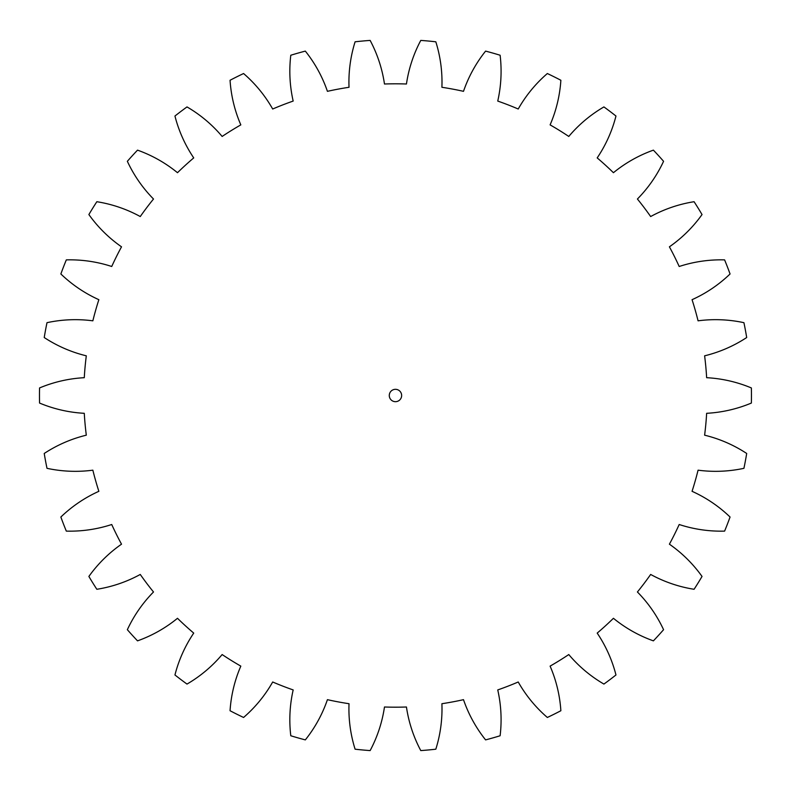<?xml version="1.0" encoding="UTF-8"?>
<svg xmlns="http://www.w3.org/2000/svg" width="791" height="791" viewBox="0 0 791 791"><rect width="100%" height="100%" fill="white"/><g stroke="black" fill="none" stroke-linecap="round" stroke-linejoin="round"><path stroke-width="1.19" d="M401.64 395.5A6.18 6.18 0 0 0 395.46 389.32A6.18 6.18 0 0 0 389.281 395.5A6.18 6.18 0 0 0 395.46 401.68A6.18 6.18 0 0 0 401.64 395.5M497.747 689.93A134.49 134.49 0 0 1 500.12 735.759A355.99 355.99 0 0 1 485.595 739.892A134.49 134.49 0 0 1 463.496 699.669A311.694 311.694 0 0 1 441.902 703.713A134.49 134.49 0 0 1 435.821 749.196A355.99 355.99 0 0 1 420.782 750.59A134.49 134.49 0 0 1 406.445 706.996A311.694 311.694 0 0 1 384.475 706.996A134.49 134.49 0 0 1 370.139 750.59A355.99 355.99 0 0 1 355.1 749.196A134.49 134.49 0 0 1 349.019 703.713A311.694 311.694 0 0 1 327.425 699.669A134.49 134.49 0 0 1 305.326 739.892A355.99 355.99 0 0 1 290.791 735.759A134.49 134.49 0 0 1 293.174 689.93A311.694 311.694 0 0 1 272.687 681.99A134.49 134.49 0 0 1 243.579 717.467A355.99 355.99 0 0 1 230.052 710.733A134.49 134.49 0 0 1 240.82 666.121A311.694 311.694 0 0 1 222.142 654.553A134.49 134.49 0 0 1 187.002 684.077A355.99 355.99 0 0 1 174.949 674.97A134.49 134.49 0 0 1 193.726 633.097A311.694 311.694 0 0 1 177.491 618.295A134.49 134.49 0 0 1 137.525 640.858A355.99 355.99 0 0 1 127.351 629.695A134.49 134.49 0 0 1 153.503 591.984A311.694 311.694 0 0 1 140.264 574.454A134.49 134.49 0 0 1 96.838 589.285A355.99 355.99 0 0 1 88.879 576.441A134.49 134.49 0 0 1 121.517 544.178A311.694 311.694 0 0 1 111.729 524.512A134.49 134.49 0 0 1 66.315 531.117A355.99 355.99 0 0 1 60.858 517.027A134.49 134.49 0 0 1 98.865 491.31A311.694 311.694 0 0 1 92.854 470.18A134.49 134.49 0 0 1 46.995 468.321A355.99 355.99 0 0 1 44.227 453.47A134.49 134.49 0 0 1 86.308 435.179A311.694 311.694 0 0 1 84.281 413.307A134.49 134.49 0 0 1 39.55 403.054A355.99 355.99 0 0 1 39.55 387.946A134.49 134.49 0 0 1 84.281 377.693A311.694 311.694 0 0 1 86.308 355.821A134.49 134.49 0 0 1 44.227 337.53A355.99 355.99 0 0 1 46.995 322.679A134.49 134.49 0 0 1 92.854 320.82A311.694 311.694 0 0 1 98.865 299.69A134.49 134.49 0 0 1 60.858 273.973A355.99 355.99 0 0 1 66.315 259.883A134.49 134.49 0 0 1 111.729 266.488A311.694 311.694 0 0 1 121.517 246.822A134.49 134.49 0 0 1 88.879 214.559A355.99 355.99 0 0 1 96.838 201.715A134.49 134.49 0 0 1 140.264 216.546A311.694 311.694 0 0 1 153.503 199.016A134.49 134.49 0 0 1 127.351 161.305A355.99 355.99 0 0 1 137.525 150.142A134.49 134.49 0 0 1 177.491 172.705A311.694 311.694 0 0 1 193.726 157.903A134.49 134.49 0 0 1 174.949 116.03A355.99 355.99 0 0 1 187.002 106.923A134.49 134.49 0 0 1 222.142 136.447A311.694 311.694 0 0 1 240.82 124.879A134.49 134.49 0 0 1 230.052 80.267A355.99 355.99 0 0 1 243.579 73.533A134.49 134.49 0 0 1 272.687 109.01A311.694 311.694 0 0 1 293.174 101.07A134.49 134.49 0 0 1 290.791 55.241A355.99 355.99 0 0 1 305.326 51.108A134.49 134.49 0 0 1 327.425 91.331A311.694 311.694 0 0 1 349.019 87.287A134.49 134.49 0 0 1 355.1 41.804A355.99 355.99 0 0 1 370.139 40.41A134.49 134.49 0 0 1 384.475 84.004A311.694 311.694 0 0 1 406.445 84.004A134.49 134.49 0 0 1 420.782 40.41A355.99 355.99 0 0 1 435.821 41.804A134.49 134.49 0 0 1 441.902 87.287A311.694 311.694 0 0 1 463.496 91.331A134.49 134.49 0 0 1 485.595 51.108A355.99 355.99 0 0 1 500.12 55.241A134.49 134.49 0 0 1 497.747 101.07A311.694 311.694 0 0 1 518.224 109.01A134.49 134.49 0 0 1 547.342 73.533A355.99 355.99 0 0 1 560.868 80.267A134.49 134.49 0 0 1 550.101 124.879A311.694 311.694 0 0 1 568.778 136.447A134.49 134.49 0 0 1 603.919 106.923A355.99 355.99 0 0 1 615.971 116.03A134.49 134.49 0 0 1 597.195 157.903A311.694 311.694 0 0 1 613.43 172.705A134.49 134.49 0 0 1 653.396 150.142A355.99 355.99 0 0 1 663.57 161.305A134.49 134.49 0 0 1 637.417 199.016A311.694 311.694 0 0 1 650.657 216.546A134.49 134.49 0 0 1 694.083 201.715A355.99 355.99 0 0 1 702.032 214.559A134.49 134.49 0 0 1 669.404 246.822A311.694 311.694 0 0 1 679.192 266.488A134.49 134.49 0 0 1 724.605 259.883A355.99 355.99 0 0 1 730.063 273.973A134.49 134.49 0 0 1 692.056 299.69A311.694 311.694 0 0 1 698.067 320.82A134.49 134.49 0 0 1 743.926 322.679A355.99 355.99 0 0 1 746.694 337.53A134.49 134.49 0 0 1 704.613 355.821A311.694 311.694 0 0 1 706.64 377.693A134.49 134.49 0 0 1 751.371 387.946A355.99 355.99 0 0 1 751.371 403.054A134.49 134.49 0 0 1 706.64 413.307A311.694 311.694 0 0 1 704.613 435.179A134.49 134.49 0 0 1 746.694 453.47A355.99 355.99 0 0 1 743.926 468.321A134.49 134.49 0 0 1 698.067 470.18A311.694 311.694 0 0 1 692.056 491.31A134.49 134.49 0 0 1 730.063 517.027A355.99 355.99 0 0 1 724.605 531.117A134.49 134.49 0 0 1 679.192 524.512A311.694 311.694 0 0 1 669.404 544.178A134.49 134.49 0 0 1 702.032 576.441A355.99 355.99 0 0 1 694.083 589.285A134.49 134.49 0 0 1 650.657 574.454A311.694 311.694 0 0 1 637.417 591.984A134.49 134.49 0 0 1 663.57 629.695A355.99 355.99 0 0 1 653.396 640.858A134.49 134.49 0 0 1 613.43 618.295A311.694 311.694 0 0 1 597.195 633.097A134.49 134.49 0 0 1 615.971 674.97A355.99 355.99 0 0 1 603.919 684.077A134.49 134.49 0 0 1 568.778 654.553A311.694 311.694 0 0 1 550.101 666.121A134.49 134.49 0 0 1 560.868 710.733A355.99 355.99 0 0 1 547.342 717.467A134.49 134.49 0 0 1 518.224 681.99A311.694 311.694 0 0 1 497.747 689.93"/></g></svg>
